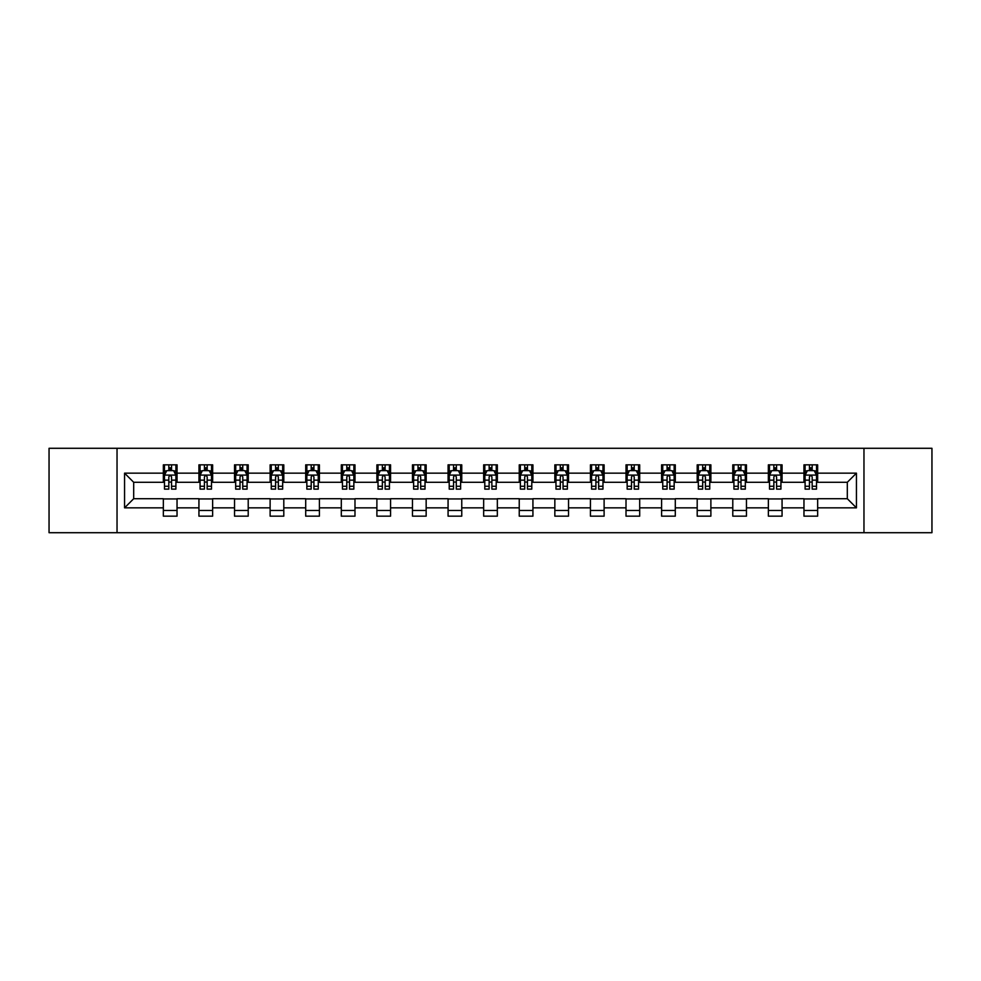 <?xml version="1.0" encoding="UTF-8"?>
<svg xmlns="http://www.w3.org/2000/svg" width="981" height="981" viewBox="0 0 981 981"><rect width="100%" height="100%" fill="white"/><g stroke="black" fill="none" stroke-linecap="round" stroke-linejoin="round"><path stroke-width="1.47" d="M863.967 532.708L931.95 532.708L931.95 448.292L863.967 448.292L863.967 532.708L117.033 532.708L117.033 448.292L49.05 448.292L49.05 532.708L117.033 532.708M863.967 448.292L117.033 448.292M817.651 473.161L817.651 464.835L803.966 464.835L803.966 473.161L782.065 473.161L782.065 464.835L768.368 464.835L768.368 473.161L746.467 473.161L746.467 464.835L732.782 464.835L732.782 473.161L710.882 473.161L710.882 464.835L697.197 464.835L697.197 473.161L675.296 473.161L675.296 464.835L661.599 464.835L661.599 473.161L639.698 473.161L639.698 464.835L626.013 464.835L626.013 473.161L604.112 473.161L604.112 464.835L590.427 464.835L590.427 473.161L568.526 473.161L568.526 464.835L554.841 464.835L554.841 473.161L532.928 473.161L532.928 464.835L519.243 464.835L519.243 473.161L497.342 473.161L497.342 464.835L483.658 464.835L483.658 473.161L461.757 473.161L461.757 464.835L448.072 464.835L448.072 473.161L426.159 473.161L426.159 464.835L412.474 464.835L412.474 473.161L390.573 473.161L390.573 464.835L376.888 464.835L376.888 473.161L354.987 473.161L354.987 464.835L341.302 464.835L341.302 473.161L319.401 473.161L319.401 464.835L305.704 464.835L305.704 473.161L283.803 473.161L283.803 464.835L270.118 464.835L270.118 473.161L248.218 473.161L248.218 464.835L234.533 464.835L234.533 473.161L212.632 473.161L212.632 464.835L198.935 464.835L198.935 473.161L177.034 473.161L177.034 464.835L163.349 464.835L163.349 473.161L124.562 473.161L124.562 507.839L133.686 498.716L163.349 498.716L163.349 516.165L177.034 516.165L177.034 498.716L198.935 498.716L198.935 516.165L212.632 516.165L212.632 498.716L234.533 498.716L234.533 516.165L248.218 516.165L248.218 498.716L270.118 498.716L270.118 516.165L283.803 516.165L283.803 498.716L305.704 498.716L305.704 516.165L319.401 516.165L319.401 498.716L341.302 498.716L341.302 516.165L354.987 516.165L354.987 498.716L376.888 498.716L376.888 516.165L390.573 516.165L390.573 498.716L412.474 498.716L412.474 516.165L426.159 516.165L426.159 498.716L448.072 498.716L448.072 516.165L461.757 516.165L461.757 498.716L483.658 498.716L483.658 516.165L497.342 516.165L497.342 498.716L519.243 498.716L519.243 516.165L532.928 516.165L532.928 498.716L554.841 498.716L554.841 516.165L568.526 516.165L568.526 498.716L590.427 498.716L590.427 516.165L604.112 516.165L604.112 498.716L626.013 498.716L626.013 516.165L639.698 516.165L639.698 498.716L661.599 498.716L661.599 516.165L675.296 516.165L675.296 498.716L697.197 498.716L697.197 516.165L710.882 516.165L710.882 498.716L732.782 498.716L732.782 516.165L746.467 516.165L746.467 498.716L768.368 498.716L768.368 516.165L782.065 516.165L782.065 498.716L803.966 498.716L803.966 516.165L817.651 516.165L817.651 498.716L847.314 498.716L847.314 482.284L817.651 482.284L817.651 473.161L856.438 473.161L856.438 507.839L817.651 507.839M803.966 507.839L782.065 507.839M768.368 507.839L746.467 507.839M732.782 507.839L710.882 507.839M697.197 507.839L675.296 507.839M661.599 507.839L639.698 507.839M626.013 507.839L604.112 507.839M590.427 507.839L568.526 507.839M554.841 507.839L532.928 507.839M519.243 507.839L497.342 507.839M483.658 507.839L461.757 507.839M448.072 507.839L426.159 507.839M412.474 507.839L390.573 507.839M376.888 507.839L354.987 507.839M341.302 507.839L319.401 507.839M305.704 507.839L283.803 507.839M270.118 507.839L248.218 507.839M234.533 507.839L212.632 507.839M198.935 507.839L177.034 507.839M163.349 507.839L124.562 507.839M803.966 473.161L803.966 482.284L782.065 482.284L782.065 473.161M768.368 473.161L768.368 482.284L746.467 482.284L746.467 473.161M732.782 473.161L732.782 482.284L710.882 482.284L710.882 473.161M697.197 473.161L697.197 482.284L675.296 482.284L675.296 473.161M661.599 473.161L661.599 482.284L639.698 482.284L639.698 473.161M626.013 473.161L626.013 482.284L604.112 482.284L604.112 473.161M590.427 473.161L590.427 482.284L568.526 482.284L568.526 473.161M554.841 473.161L554.841 482.284L532.928 482.284L532.928 473.161M519.243 473.161L519.243 482.284L497.342 482.284L497.342 473.161M483.658 473.161L483.658 482.284L461.757 482.284L461.757 473.161M448.072 473.161L448.072 482.284L426.159 482.284L426.159 473.161M412.474 473.161L412.474 482.284L390.573 482.284L390.573 473.161M376.888 473.161L376.888 482.284L354.987 482.284L354.987 473.161M341.302 473.161L341.302 482.284L319.401 482.284L319.401 473.161M305.704 473.161L305.704 482.284L283.803 482.284L283.803 473.161M270.118 473.161L270.118 482.284L248.218 482.284L248.218 473.161M234.533 473.161L234.533 482.284L212.632 482.284L212.632 473.161M198.935 473.161L198.935 482.284L177.034 482.284L177.034 473.161M163.349 473.161L163.349 482.284L133.686 482.284L124.562 473.161M133.686 482.284L133.686 498.716M856.438 507.839L847.314 498.716M847.314 482.284L856.438 473.161M163.349 470.537L164.489 470.537M168.818 470.537L171.565 470.537M175.893 470.537L177.034 470.537M163.349 482.063L164.489 482.063M168.818 482.063L171.565 482.063M175.893 482.063L177.034 482.063M163.349 498.937L177.034 498.937M163.349 510.463L177.034 510.463M198.935 498.937L212.632 498.937M198.935 510.463L212.632 510.463M198.935 470.537L200.075 470.537M204.416 470.537L207.15 470.537M211.491 470.537L212.632 470.537M198.935 482.063L200.075 482.063M204.416 482.063L207.15 482.063M211.491 482.063L212.632 482.063M234.533 498.937L248.218 498.937M234.533 510.463L248.218 510.463M234.533 470.537L235.673 470.537M240.002 470.537L242.736 470.537M247.077 470.537L248.218 470.537M234.533 482.063L235.673 482.063M240.002 482.063L242.736 482.063M247.077 482.063L248.218 482.063M270.118 498.937L283.803 498.937M270.118 510.463L283.803 510.463M270.118 470.537L271.259 470.537M275.587 470.537L278.334 470.537M282.663 470.537L283.803 470.537M270.118 482.063L271.259 482.063M275.587 482.063L278.334 482.063M282.663 482.063L283.803 482.063M305.704 498.937L319.401 498.937M305.704 510.463L319.401 510.463M305.704 470.537L306.845 470.537M311.185 470.537L313.92 470.537M318.249 470.537L319.401 470.537M305.704 482.063L306.845 482.063M311.185 482.063L313.92 482.063M318.249 482.063L319.401 482.063M341.302 498.937L354.987 498.937M341.302 510.463L354.987 510.463M341.302 470.537L342.443 470.537M346.771 470.537L349.506 470.537M353.847 470.537L354.987 470.537M341.302 482.063L342.443 482.063M346.771 482.063L349.506 482.063M353.847 482.063L354.987 482.063M376.888 498.937L390.573 498.937M376.888 510.463L390.573 510.463M376.888 470.537L378.028 470.537M382.357 470.537L385.104 470.537M389.432 470.537L390.573 470.537M376.888 482.063L378.028 482.063M382.357 482.063L385.104 482.063M389.432 482.063L390.573 482.063M412.474 498.937L426.159 498.937M412.474 510.463L426.159 510.463M412.474 470.537L413.614 470.537M417.955 470.537L420.69 470.537M425.018 470.537L426.159 470.537M412.474 482.063L413.614 482.063M417.955 482.063L420.69 482.063M425.018 482.063L426.159 482.063M448.072 498.937L461.757 498.937M448.072 510.463L461.757 510.463M448.072 470.537L449.212 470.537M453.541 470.537L456.275 470.537M460.616 470.537L461.757 470.537M448.072 482.063L449.212 482.063M453.541 482.063L456.275 482.063M460.616 482.063L461.757 482.063M483.658 498.937L497.342 498.937M483.658 510.463L497.342 510.463M483.658 470.537L484.798 470.537M489.127 470.537L491.873 470.537M496.202 470.537L497.342 470.537M483.658 482.063L484.798 482.063M489.127 482.063L491.873 482.063M496.202 482.063L497.342 482.063M519.243 498.937L532.928 498.937M519.243 510.463L532.928 510.463M519.243 470.537L520.384 470.537M524.725 470.537L527.459 470.537M531.788 470.537L532.928 470.537M519.243 482.063L520.384 482.063M524.725 482.063L527.459 482.063M531.788 482.063L532.928 482.063M554.841 498.937L568.526 498.937M554.841 510.463L568.526 510.463M554.841 470.537L555.982 470.537M560.31 470.537L563.045 470.537M567.386 470.537L568.526 470.537M554.841 482.063L555.982 482.063M560.31 482.063L563.045 482.063M567.386 482.063L568.526 482.063M590.427 498.937L604.112 498.937M590.427 510.463L604.112 510.463M590.427 470.537L591.568 470.537M595.896 470.537L598.643 470.537M602.972 470.537L604.112 470.537M590.427 482.063L591.568 482.063M595.896 482.063L598.643 482.063M602.972 482.063L604.112 482.063M626.013 498.937L639.698 498.937M626.013 510.463L639.698 510.463M626.013 470.537L627.153 470.537M631.494 470.537L634.229 470.537M638.557 470.537L639.698 470.537M626.013 482.063L627.153 482.063M631.494 482.063L634.229 482.063M638.557 482.063L639.698 482.063M661.599 498.937L675.296 498.937M661.599 510.463L675.296 510.463M661.599 470.537L662.751 470.537M667.08 470.537L669.815 470.537M674.155 470.537L675.296 470.537M661.599 482.063L662.751 482.063M667.08 482.063L669.815 482.063M674.155 482.063L675.296 482.063M697.197 498.937L710.882 498.937M697.197 510.463L710.882 510.463M697.197 470.537L698.337 470.537M702.666 470.537L705.413 470.537M709.741 470.537L710.882 470.537M697.197 482.063L698.337 482.063M702.666 482.063L705.413 482.063M709.741 482.063L710.882 482.063M732.782 498.937L746.467 498.937M732.782 510.463L746.467 510.463M732.782 470.537L733.923 470.537M738.264 470.537L740.998 470.537M745.327 470.537L746.467 470.537M732.782 482.063L733.923 482.063M738.264 482.063L740.998 482.063M745.327 482.063L746.467 482.063M768.368 498.937L782.065 498.937M768.368 510.463L782.065 510.463M768.368 470.537L769.509 470.537M773.85 470.537L776.584 470.537M780.925 470.537L782.065 470.537M768.368 482.063L769.509 482.063M773.85 482.063L776.584 482.063M780.925 482.063L782.065 482.063M803.966 498.937L817.651 498.937M803.966 510.463L817.651 510.463M803.966 470.537L805.107 470.537M809.435 470.537L812.182 470.537M816.511 470.537L817.651 470.537M803.966 482.063L805.107 482.063M809.435 482.063L812.182 482.063M816.511 482.063L817.651 482.063M171.565 467.802L168.818 467.802M175.893 486.269L171.565 486.269L171.565 489.127L175.893 489.127L175.893 475.209L173.612 470.647L166.77 470.647L164.489 475.209L164.489 489.127L168.818 489.127L168.818 486.269L164.489 486.269M164.489 475.209L164.489 464.835M175.893 475.209L175.893 464.835M168.818 470.647L168.818 464.835M171.565 464.835L171.565 470.647M171.565 486.269L171.565 476.925C170.645 475.172 169.738 475.172 168.818 476.925L168.818 486.269M207.15 467.802L204.416 467.802M211.491 486.269L207.15 486.269L207.15 489.127L211.491 489.127L211.491 475.209L209.198 470.647L202.356 470.647L200.075 475.209L200.075 489.127L204.416 489.127L204.416 486.269L200.075 486.269M200.075 475.209L200.075 464.835M211.491 475.209L211.491 464.835M204.416 470.647L204.416 464.835M207.15 464.835L207.15 470.647M207.15 486.269L207.15 476.925C206.243 475.172 205.323 475.172 204.416 476.925L204.416 486.269M242.736 467.802L240.002 467.802M247.077 486.269L242.736 486.269L242.736 489.127L247.077 489.127L247.077 475.209L244.796 470.647L237.954 470.647L235.673 475.209L235.673 489.127L240.002 489.127L240.002 486.269L235.673 486.269M235.673 475.209L235.673 464.835M247.077 475.209L247.077 464.835M240.002 470.647L240.002 464.835M242.736 464.835L242.736 470.647M242.736 486.269L242.736 476.925C241.829 475.172 240.921 475.172 240.002 476.925L240.002 486.269M278.334 467.802L275.587 467.802M282.663 486.269L278.334 486.269L278.334 489.127L282.663 489.127L282.663 475.209L280.382 470.647L273.54 470.647L271.259 475.209L271.259 489.127L275.587 489.127L275.587 486.269L271.259 486.269M271.259 475.209L271.259 464.835M282.663 475.209L282.663 464.835M275.587 470.647L275.587 464.835M278.334 464.835L278.334 470.647M278.334 486.269L278.334 476.925C277.415 475.172 276.507 475.172 275.587 476.925L275.587 486.269M313.92 467.802L311.185 467.802M318.249 486.269L313.92 486.269L313.92 489.127L318.249 489.127L318.249 475.209L315.968 470.647L309.125 470.647L306.845 475.209L306.845 489.127L311.185 489.127L311.185 486.269L306.845 486.269M306.845 475.209L306.845 464.835M318.249 475.209L318.249 464.835M311.185 470.647L311.185 464.835M313.92 464.835L313.92 470.647M313.92 486.269L313.92 476.925C313.013 475.172 312.093 475.172 311.185 476.925L311.185 486.269M349.506 467.802L346.771 467.802M353.847 486.269L349.506 486.269L349.506 489.127L353.847 489.127L353.847 475.209L351.566 470.647L344.723 470.647L342.443 475.209L342.443 489.127L346.771 489.127L346.771 486.269L342.443 486.269M342.443 475.209L342.443 464.835M353.847 475.209L353.847 464.835M346.771 470.647L346.771 464.835M349.506 464.835L349.506 470.647M349.506 486.269L349.506 476.925C348.598 475.172 347.691 475.172 346.771 476.925L346.771 486.269M385.104 467.802L382.357 467.802M389.432 486.269L385.104 486.269L385.104 489.127L389.432 489.127L389.432 475.209L387.152 470.647L380.309 470.647L378.028 475.209L378.028 489.127L382.357 489.127L382.357 486.269L378.028 486.269M378.028 475.209L378.028 464.835M389.432 475.209L389.432 464.835M382.357 470.647L382.357 464.835M385.104 464.835L385.104 470.647M385.104 486.269L385.104 476.925C384.184 475.172 383.277 475.172 382.357 476.925L382.357 486.269M420.69 467.802L417.955 467.802M425.018 486.269L420.69 486.269L420.69 489.127L425.018 489.127L425.018 475.209L422.737 470.647L415.895 470.647L413.614 475.209L413.614 489.127L417.955 489.127L417.955 486.269L413.614 486.269M413.614 475.209L413.614 464.835M425.018 475.209L425.018 464.835M417.955 470.647L417.955 464.835M420.69 464.835L420.69 470.647M420.69 486.269L420.69 476.925C419.782 475.172 418.862 475.172 417.955 476.925L417.955 486.269M456.275 467.802L453.541 467.802M460.616 486.269L456.275 486.269L456.275 489.127L460.616 489.127L460.616 475.209L458.335 470.647L451.493 470.647L449.212 475.209L449.212 489.127L453.541 489.127L453.541 486.269L449.212 486.269M449.212 475.209L449.212 464.835M460.616 475.209L460.616 464.835M453.541 470.647L453.541 464.835M456.275 464.835L456.275 470.647M456.275 486.269L456.275 476.925C455.368 475.172 454.461 475.172 453.541 476.925L453.541 486.269M491.873 467.802L489.127 467.802M496.202 486.269L491.873 486.269L491.873 489.127L496.202 489.127L496.202 475.209L493.921 470.647L487.079 470.647L484.798 475.209L484.798 489.127L489.127 489.127L489.127 486.269L484.798 486.269M484.798 475.209L484.798 464.835M496.202 475.209L496.202 464.835M489.127 470.647L489.127 464.835M491.873 464.835L491.873 470.647M491.873 486.269L491.873 476.925C490.954 475.172 490.046 475.172 489.127 476.925L489.127 486.269M527.459 467.802L524.725 467.802M531.788 486.269L527.459 486.269L527.459 489.127L531.788 489.127L531.788 475.209L529.507 470.647L522.665 470.647L520.384 475.209L520.384 489.127L524.725 489.127L524.725 486.269L520.384 486.269M520.384 475.209L520.384 464.835M531.788 475.209L531.788 464.835M524.725 470.647L524.725 464.835M527.459 464.835L527.459 470.647M527.459 486.269L527.459 476.925C526.552 475.172 525.632 475.172 524.725 476.925L524.725 486.269M563.045 467.802L560.31 467.802M567.386 486.269L563.045 486.269L563.045 489.127L567.386 489.127L567.386 475.209L565.105 470.647L558.263 470.647L555.982 475.209L555.982 489.127L560.31 489.127L560.31 486.269L555.982 486.269M555.982 475.209L555.982 464.835M567.386 475.209L567.386 464.835M560.31 470.647L560.31 464.835M563.045 464.835L563.045 470.647M563.045 486.269L563.045 476.925C562.138 475.172 561.23 475.172 560.31 476.925L560.31 486.269M598.643 467.802L595.896 467.802M602.972 486.269L598.643 486.269L598.643 489.127L602.972 489.127L602.972 475.209L600.691 470.647L593.848 470.647L591.568 475.209L591.568 489.127L595.896 489.127L595.896 486.269L591.568 486.269M591.568 475.209L591.568 464.835M602.972 475.209L602.972 464.835M595.896 470.647L595.896 464.835M598.643 464.835L598.643 470.647M598.643 486.269L598.643 476.925C597.723 475.172 596.816 475.172 595.896 476.925L595.896 486.269M634.229 467.802L631.494 467.802M638.557 486.269L634.229 486.269L634.229 489.127L638.557 489.127L638.557 475.209L636.277 470.647L629.434 470.647L627.153 475.209L627.153 489.127L631.494 489.127L631.494 486.269L627.153 486.269M627.153 475.209L627.153 464.835M638.557 475.209L638.557 464.835M631.494 470.647L631.494 464.835M634.229 464.835L634.229 470.647M634.229 486.269L634.229 476.925C633.321 475.172 632.402 475.172 631.494 476.925L631.494 486.269M669.815 467.802L667.08 467.802M674.155 486.269L669.815 486.269L669.815 489.127L674.155 489.127L674.155 475.209L671.875 470.647L665.032 470.647L662.751 475.209L662.751 489.127L667.08 489.127L667.08 486.269L662.751 486.269M662.751 475.209L662.751 464.835M674.155 475.209L674.155 464.835M667.08 470.647L667.08 464.835M669.815 464.835L669.815 470.647M669.815 486.269L669.815 476.925C668.907 475.172 668 475.172 667.08 476.925L667.08 486.269M705.413 467.802L702.666 467.802M709.741 486.269L705.413 486.269L705.413 489.127L709.741 489.127L709.741 475.209L707.46 470.647L700.618 470.647L698.337 475.209L698.337 489.127L702.666 489.127L702.666 486.269L698.337 486.269M698.337 475.209L698.337 464.835M709.741 475.209L709.741 464.835M702.666 470.647L702.666 464.835M705.413 464.835L705.413 470.647M705.413 486.269L705.413 476.925C704.493 475.172 703.585 475.172 702.666 476.925L702.666 486.269M740.998 467.802L738.264 467.802M745.327 486.269L740.998 486.269L740.998 489.127L745.327 489.127L745.327 475.209L743.046 470.647L736.204 470.647L733.923 475.209L733.923 489.127L738.264 489.127L738.264 486.269L733.923 486.269M733.923 475.209L733.923 464.835M745.327 475.209L745.327 464.835M738.264 470.647L738.264 464.835M740.998 464.835L740.998 470.647M740.998 486.269L740.998 476.925C740.091 475.172 739.171 475.172 738.264 476.925L738.264 486.269M776.584 467.802L773.85 467.802M780.925 486.269L776.584 486.269L776.584 489.127L780.925 489.127L780.925 475.209L778.644 470.647L771.802 470.647L769.509 475.209L769.509 489.127L773.85 489.127L773.85 486.269L769.509 486.269M769.509 475.209L769.509 464.835M780.925 475.209L780.925 464.835M773.85 470.647L773.85 464.835M776.584 464.835L776.584 470.647M776.584 486.269L776.584 476.925C775.677 475.172 774.757 475.172 773.85 476.925L773.85 486.269M812.182 467.802L809.435 467.802M816.511 486.269L812.182 486.269L812.182 489.127L816.511 489.127L816.511 475.209L814.23 470.647L807.388 470.647L805.107 475.209L805.107 489.127L809.435 489.127L809.435 486.269L805.107 486.269M805.107 475.209L805.107 464.835M816.511 475.209L816.511 464.835M809.435 470.647L809.435 464.835M812.182 464.835L812.182 470.647M812.182 486.269L812.182 476.925C811.262 475.172 810.355 475.172 809.435 476.925L809.435 486.269M175.844 475.098L164.55 475.098M164.489 470.929L166.635 470.929M173.747 470.929L175.893 470.929M168.818 480.15L164.489 480.15M175.893 480.15L171.565 480.15M171.565 469.249L168.818 469.249M211.43 475.098L200.136 475.098M200.075 470.929L202.221 470.929M209.345 470.929L211.491 470.929M204.416 480.15L200.075 480.15M211.491 480.15L207.15 480.15M207.15 469.249L204.416 469.249M247.016 475.098L235.722 475.098M235.673 470.929L237.807 470.929M244.931 470.929L247.077 470.929M240.002 480.15L235.673 480.15M247.077 480.15L242.736 480.15M242.736 469.249L240.002 469.249M282.614 475.098L271.32 475.098M271.259 470.929L273.405 470.929M280.517 470.929L282.663 470.929M275.587 480.15L271.259 480.15M282.663 480.15L278.334 480.15M278.334 469.249L275.587 469.249M318.2 475.098L306.906 475.098M306.845 470.929L308.99 470.929M316.115 470.929L318.249 470.929M311.185 480.15L306.845 480.15M318.249 480.15L313.92 480.15M313.92 469.249L311.185 469.249M353.785 475.098L342.492 475.098M342.443 470.929L344.576 470.929M351.701 470.929L353.847 470.929M346.771 480.15L342.443 480.15M353.847 480.15L349.506 480.15M349.506 469.249L346.771 469.249M389.371 475.098L378.09 475.098M378.028 470.929L380.174 470.929M387.287 470.929L389.432 470.929M382.357 480.15L378.028 480.15M389.432 480.15L385.104 480.15M385.104 469.249L382.357 469.249M424.969 475.098L413.675 475.098M413.614 470.929L415.76 470.929M422.885 470.929L425.018 470.929M417.955 480.15L413.614 480.15M425.018 480.15L420.69 480.15M420.69 469.249L417.955 469.249M460.555 475.098L449.261 475.098M449.212 470.929L451.346 470.929M458.47 470.929L460.616 470.929M453.541 480.15L449.212 480.15M460.616 480.15L456.275 480.15M456.275 469.249L453.541 469.249M496.141 475.098L484.859 475.098M484.798 470.929L486.944 470.929M494.056 470.929L496.202 470.929M489.127 480.15L484.798 480.15M496.202 480.15L491.873 480.15M491.873 469.249L489.127 469.249M531.739 475.098L520.445 475.098M520.384 470.929L522.53 470.929M529.654 470.929L531.788 470.929M524.725 480.15L520.384 480.15M531.788 480.15L527.459 480.15M527.459 469.249L524.725 469.249M567.325 475.098L556.031 475.098M555.982 470.929L558.115 470.929M565.24 470.929L567.386 470.929M560.31 480.15L555.982 480.15M567.386 480.15L563.045 480.15M563.045 469.249L560.31 469.249M602.91 475.098L591.629 475.098M591.568 470.929L593.713 470.929M600.826 470.929L602.972 470.929M595.896 480.15L591.568 480.15M602.972 480.15L598.643 480.15M598.643 469.249L595.896 469.249M638.508 475.098L627.215 475.098M627.153 470.929L629.299 470.929M636.424 470.929L638.557 470.929M631.494 480.15L627.153 480.15M638.557 480.15L634.229 480.15M634.229 469.249L631.494 469.249M674.094 475.098L662.8 475.098M662.751 470.929L664.885 470.929M672.01 470.929L674.155 470.929M667.08 480.15L662.751 480.15M674.155 480.15L669.815 480.15M669.815 469.249L667.08 469.249M709.68 475.098L698.386 475.098M698.337 470.929L700.483 470.929M707.595 470.929L709.741 470.929M702.666 480.15L698.337 480.15M709.741 480.15L705.413 480.15M705.413 469.249L702.666 469.249M745.278 475.098L733.984 475.098M733.923 470.929L736.069 470.929M743.193 470.929L745.327 470.929M738.264 480.15L733.923 480.15M745.327 480.15L740.998 480.15M740.998 469.249L738.264 469.249M780.864 475.098L769.57 475.098M769.509 470.929L771.655 470.929M778.779 470.929L780.925 470.929M773.85 480.15L769.509 480.15M780.925 480.15L776.584 480.15M776.584 469.249L773.85 469.249M816.45 475.098L805.156 475.098M805.107 470.929L807.253 470.929M814.365 470.929L816.511 470.929M809.435 480.15L805.107 480.15M816.511 480.15L812.182 480.15M812.182 469.249L809.435 469.249"/></g></svg>
